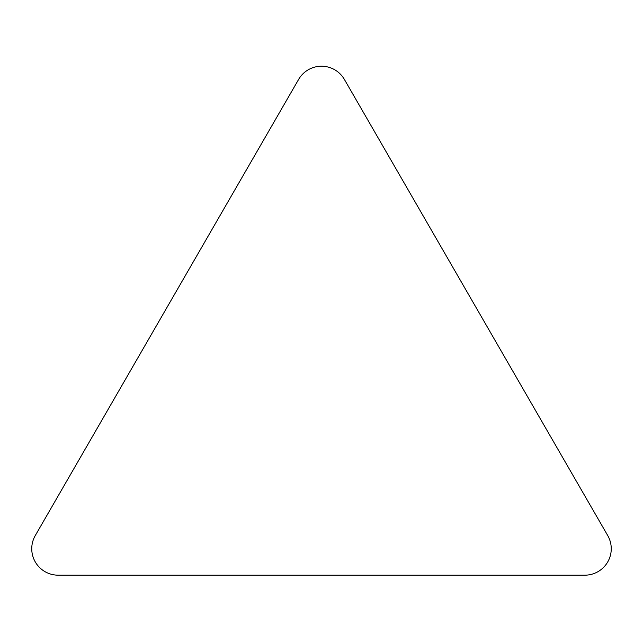 <?xml version="1.0" encoding="UTF-8"?>
<svg xmlns="http://www.w3.org/2000/svg" width="643" height="643" viewBox="0 0 643 643"><rect width="100%" height="100%" fill="white"/><g stroke="black" fill="none" stroke-linecap="round" stroke-linejoin="round"><path stroke-width="0.96" d="M584.817 575.18A26.435 26.435 0 0 0 607.707 535.523L344.399 79.451A26.435 26.435 0 0 0 298.601 79.451L35.293 535.523A26.435 26.435 0 0 0 58.183 575.18L584.817 575.18"/></g></svg>
